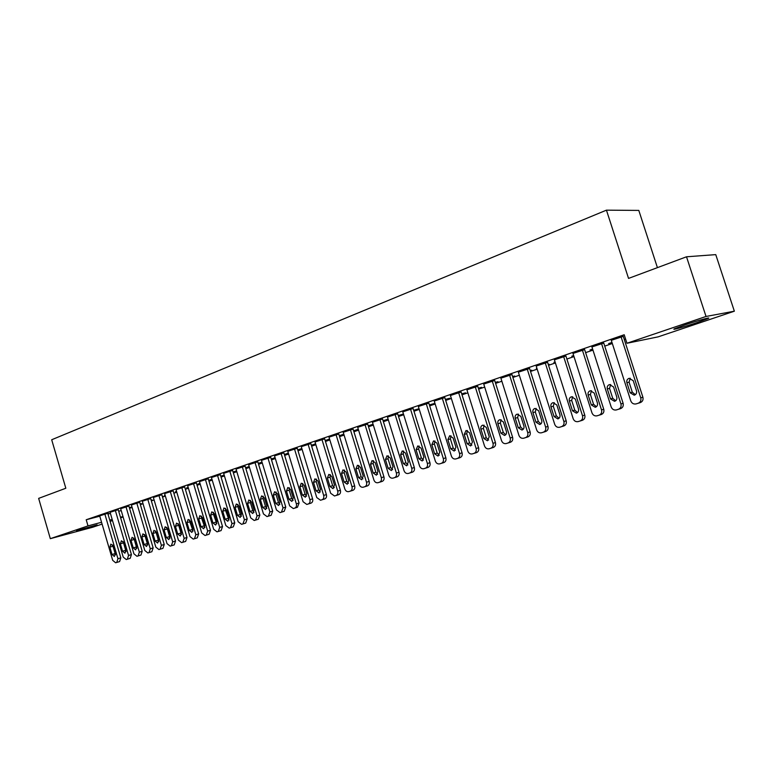 <?xml version="1.0" encoding="UTF-8"?>
<svg xmlns="http://www.w3.org/2000/svg" width="773" height="773" viewBox="0 0 773 773"><rect width="100%" height="100%" fill="white"/><g stroke="black" fill="none" stroke-linecap="round" stroke-linejoin="round"><path stroke-width="1.16" d="M76.517 530.674L97.118 524.857L76.517 530.674M684.955 324.892C697.903 320.476 712.764 316.418 707.817 318.621L697.362 322.486C684.607 326.815 669.978 330.825 674.742 328.67L684.955 324.892M129.555 508.325L132.115 507.446M140.377 504.634L143.024 503.725M151.363 500.885L154.098 499.947M162.514 497.068L165.354 496.102M173.857 493.203L176.795 492.198M185.375 489.27L188.419 488.227M197.076 485.27L200.226 484.198M208.981 481.212L212.227 480.101M221.068 477.086L224.431 475.936M233.359 472.883L236.838 471.694M245.862 468.622L249.457 467.394M258.569 464.283L262.289 463.008M271.497 459.867L275.333 458.553M284.648 455.374L288.609 454.022M298.02 450.814L302.117 449.413M311.625 446.166L315.857 444.726M325.472 441.441L329.849 439.943M339.569 436.629L344.082 435.083M353.908 431.73L358.575 430.136M368.518 426.744L373.34 425.102M383.389 421.671L388.365 419.971M398.53 416.492L403.68 414.743M413.961 411.226L419.275 409.419M429.682 405.864L435.16 403.989M445.692 400.395L451.355 398.462M462.012 394.829L467.858 392.829M478.651 389.148L484.69 387.089M495.609 383.36L501.851 381.224M512.895 377.456L519.35 375.253M530.539 371.436L537.196 369.156M548.53 365.291L555.41 362.943M566.88 359.03L573.991 356.595M585.615 352.633L592.959 350.121M604.737 346.101L612.322 343.512M624.255 339.444L625.579 338.989M123.11 517.011L120.627 517.842M112.51 520.577L110.124 521.379M102.084 524.084L92.663 527.254L50.322 538.665L88.006 525.901L101.553 522.277M657.417 267.642L638.798 210.411L606.447 210.159L51.694 439.75L65.821 488.246L38.65 498.382L50.322 538.665M606.447 210.159L628.546 278.406L686.511 256.791L715.759 254.626L734.35 311.2L658.142 336.854L626.951 343.26L706.029 316.466L734.35 311.2M140.193 504.044L141.44 503.619L140.174 503.948M118.24 509.697L110.085 512.296M162.34 496.469L162.813 496.305L162.33 496.43M139.691 502.334L131.391 504.982M176.582 491.473L175.413 491.773L176.553 491.377M161.828 494.739L153.363 497.445M200.023 483.531L197.956 484.062L199.975 483.367M184.67 486.893L176.041 489.657M224.247 475.308L221.213 476.11L224.18 475.086M208.256 478.796L199.453 481.618M249.264 466.757L245.611 467.791M249.196 466.534L245.601 467.762M232.625 470.438L223.648 473.318M275.14 457.916L271.265 459.104M275.072 457.684L271.236 458.998M257.824 461.79L248.655 464.737M301.914 448.755L297.808 450.118M301.847 448.524L297.75 449.925M283.875 452.852L274.521 455.857M329.646 439.277L325.269 440.774M329.569 439.045L325.201 440.542M310.843 443.596L301.277 446.668M358.305 429.247L353.628 430.812M358.372 429.459L353.705 431.054M338.767 434.011L328.998 437.16M388.123 419.169L383.099 420.734M388.152 419.275L383.176 420.976M367.697 424.077L357.706 427.305M413.748 410.531L418.908 408.762L413.671 410.279M397.699 413.787L387.476 417.091M445.47 399.68L449.673 398.25L445.393 399.428M428.822 403.1L418.367 406.492M478.419 388.423L481.579 387.341L478.342 388.162M461.133 392.017L450.427 395.486M512.663 376.712L514.712 376.016L512.586 376.48M494.701 380.49L483.734 384.055M548.289 364.537L549.12 364.247L548.25 364.431M536.887 368.209L536.365 368.315L536.868 368.141M529.611 368.508L518.374 372.18M573.73 355.802L571.788 356.208L573.653 355.561M565.933 356.044L554.405 359.812M612.071 342.729L608.631 343.599L611.974 342.458M603.761 343.067L591.934 346.942M626.951 343.26L624.207 334.748L86.209 519.756L99.775 516.2M107.978 514.055L110.413 513.417M118.694 511.253L121.226 510.595M623.27 336.371L611.288 340.304M584.649 349.618L572.977 353.445M592.707 349.348L590.021 349.966L592.62 349.077M547.593 362.344L536.211 366.054M555.12 362.064L553.903 362.324L555.082 361.919M511.987 374.557L500.885 378.171M530.297 370.682L531.747 370.19L530.249 370.509M477.753 386.307L466.921 389.824M495.377 382.625L497.986 381.727L495.29 382.364M444.823 397.612L434.242 401.042M461.79 394.104L465.481 392.839L461.703 393.853M413.111 408.492L402.781 411.835M429.459 405.158L434.146 403.554L429.382 404.907M382.558 418.976L372.46 422.242M403.448 413.999L398.24 415.555M403.458 414.048L398.317 415.797M353.097 429.092L343.222 432.281M373.079 424.251L368.238 425.817M373.127 424.416L368.306 426.058M324.679 438.842L315.017 441.953M343.879 434.416L339.357 435.953M343.801 434.175L339.289 435.721M297.238 448.263L287.788 451.306M315.655 444.06L311.364 445.267M315.587 443.828L311.355 445.277M270.734 457.355L261.477 460.331M288.416 453.374L284.425 454.65M288.339 453.142L284.377 454.505M245.118 466.148L236.045 469.056M262.095 462.37L258.327 463.481M262.028 462.148L258.308 463.414M220.344 474.651L211.454 477.501M236.654 471.066L233.117 472.032L236.586 470.844M196.371 482.883L187.655 485.666M212.044 479.463L209.493 480.11L211.976 479.26M173.162 490.845L164.61 493.58M188.206 487.531L186.593 487.947L188.168 487.405M150.677 498.566L142.29 501.242M165.132 495.348L164.398 495.532L165.113 495.29M128.878 506.044L120.656 508.673M151.179 500.286L152.049 499.986L151.16 500.218M99.669 515.833L112.694 560.338L115.65 562.783L116.742 562.454L119.612 561.575L120.82 557.855L107.747 513.253L108.278 513.117L99.678 515.871M129.381 507.735L130.985 507.194L129.352 507.619M109.747 520.094L112.182 519.437M120.453 517.224L122.975 516.557M686.511 256.791L706.029 316.466M86.209 519.756L88.006 525.901M621.067 336.796L640.749 397.844C641.329 400.472 640.45 402.289 638.102 403.284L635.976 403.931C633.531 404.327 631.802 403.313 630.787 400.907L611.24 340.168M638.102 403.284L640.247 402.627C642.585 401.631 643.465 399.825 642.885 397.196L623.222 336.236M636.498 390.809C636.962 392.984 636.218 394.452 634.256 395.206L630.14 392.79L626.893 382.722C626.43 380.519 627.193 379.05 629.174 378.297L633.242 380.703L636.498 390.809M635.367 394.674L632.295 392.172L629.067 382.133L630.275 378.219M601.52 343.512L620.932 403.941C621.502 406.55 620.642 408.337 618.352 409.313L616.274 409.951C613.878 410.328 612.177 409.332 611.172 406.936L591.896 346.816M618.352 409.313L620.535 408.646C622.825 407.671 623.685 405.883 623.106 403.284L603.713 342.932M616.757 396.974C617.212 399.129 616.487 400.569 614.574 401.313L610.525 398.916L607.327 388.945C606.863 386.771 607.597 385.312 609.539 384.577L613.54 386.964L616.757 396.974M615.685 400.762L612.728 398.279L609.539 388.346L610.67 384.51M582.369 350.082L601.52 409.912C602.09 412.492 601.249 414.26 599.007 415.217L596.969 415.835C594.621 416.212 592.959 415.217 591.963 412.85L572.938 353.319M599.007 415.217L601.239 414.531C603.481 413.574 604.312 411.816 603.742 409.246L584.61 349.493M597.413 403.004C597.867 405.139 597.162 406.569 595.287 407.294L591.306 404.917L588.156 395.042C587.693 392.887 588.417 391.457 590.321 390.732L594.244 393.099L597.413 403.004M596.418 406.714L593.558 404.269L590.408 394.423L591.471 390.665M563.614 356.527L582.504 415.758C583.074 418.319 582.253 420.068 580.059 421.005L578.059 421.614C575.759 421.981 574.117 420.985 573.151 418.647L554.367 359.696M580.059 421.005L582.33 420.309C584.523 419.372 585.335 417.623 584.775 415.082L565.894 355.928M578.465 408.917C578.919 411.023 578.223 412.444 576.397 413.159L572.484 410.792L569.372 401.013C568.918 398.887 569.624 397.467 571.479 396.752L575.344 399.11L578.465 408.917M577.537 412.55L574.774 410.125L571.672 400.385L572.658 396.704M545.226 362.837L563.884 421.498C564.435 424.019 563.643 425.749 561.488 426.677L559.536 427.266C557.275 427.624 555.671 426.638 554.705 424.319L536.172 365.948M561.488 426.677L563.797 425.962C565.942 425.044 566.744 423.324 566.184 420.802L547.555 362.228M559.903 414.714C560.348 416.802 559.681 418.193 557.884 418.898L554.048 416.541L550.965 406.869C550.521 404.762 551.207 403.361 553.024 402.656L556.821 405.004L559.903 414.714M559.034 418.27L556.376 415.874L553.304 406.221L554.231 402.617M527.215 369.021L545.622 427.111C546.173 429.614 545.4 431.324 543.284 432.233L541.38 432.812C539.158 433.16 537.583 432.184 536.636 429.875L518.335 372.074M543.284 432.233L545.632 431.508C547.738 430.6 548.521 428.899 547.97 426.406L529.573 368.402M541.709 420.396C542.153 422.454 541.496 423.836 539.738 424.522L535.969 422.184L532.935 412.598C532.491 410.521 533.157 409.139 534.935 408.444L538.665 410.772L541.709 420.396M540.907 423.875L538.337 421.498L535.303 411.951L536.162 408.415M509.552 375.089L527.727 432.619C528.278 435.093 527.515 436.784 525.447 437.673L523.572 438.243C521.408 438.591 519.852 437.615 518.915 435.334L500.856 378.074M525.447 437.673L527.833 436.948C529.891 436.049 530.655 434.368 530.114 431.904L511.948 374.461M523.881 425.962C524.316 428 523.679 429.363 521.949 430.039L518.248 427.72L515.253 418.222C514.808 416.164 515.465 414.801 517.205 414.115L520.867 416.434L523.881 425.962M523.128 429.373L520.644 427.025L517.659 417.555L518.451 414.106M492.237 381.031L510.19 438.02C510.731 440.475 509.987 442.137 507.958 443.016L506.122 443.576C503.996 443.905 502.469 442.939 501.542 440.678L483.705 383.959M507.958 443.016L510.373 442.272C512.393 441.402 513.137 439.74 512.605 437.286L494.672 380.393M506.392 431.421C506.827 433.44 506.199 434.784 504.518 435.45L500.875 433.141L497.918 423.739C497.483 421.7 498.112 420.348 499.822 419.681L503.426 421.981L506.392 431.421M505.706 434.755L503.31 432.436L500.353 423.063L501.097 419.681M475.26 386.858L492.981 443.316C493.522 445.741 492.797 447.383 490.807 448.253L489.009 448.804C486.922 449.123 485.415 448.166 484.507 445.924L466.892 389.737M490.807 448.253L493.251 447.499C495.242 446.639 495.966 444.997 495.435 442.571L477.724 386.21M489.251 436.764L487.415 440.755L483.83 438.455L480.912 429.141C480.477 427.131 481.106 425.797 482.777 425.131L486.314 427.421L489.251 436.764M488.613 440.04L486.294 437.74L483.386 428.455L484.062 425.15M458.602 392.578L476.11 448.504C476.641 450.91 475.936 452.534 473.984 453.384L472.226 453.925C470.168 454.244 468.699 453.287 467.8 451.065L450.398 395.399M473.984 453.384L476.468 452.63C478.41 451.78 479.115 450.157 478.593 447.76L461.104 391.921M472.438 442.021L470.641 445.953L467.124 443.673L464.235 434.445L466.051 430.484L469.54 432.754L472.438 442.021M471.849 445.219L469.617 442.948L466.737 433.75L467.365 430.513M442.272 398.192L459.558 453.596C460.09 455.983 459.394 457.587 457.481 458.428L455.761 458.949C453.741 459.259 452.292 458.312 451.403 456.109L434.213 400.955M457.481 458.428L459.993 457.655C461.896 456.824 462.592 455.22 462.07 452.843L444.794 397.525M455.935 447.161L454.186 451.065L450.727 448.794L447.876 439.644L449.654 435.73L453.075 437.991L455.935 447.161M455.394 450.292L453.249 448.06L450.408 438.938L450.988 435.769M426.242 403.69L443.325 458.592C443.847 460.95 443.171 462.544 441.286 463.365L439.595 463.887C437.624 464.187 436.194 463.24 435.315 461.056L418.338 406.405M441.286 463.365L443.828 462.592C445.702 461.771 446.379 460.186 445.857 457.829L428.793 403.023M439.75 452.215L438.049 456.07L434.639 453.809L431.827 444.755L433.556 440.881L436.929 443.132L439.75 452.215M439.257 455.278L437.189 453.065L434.378 444.031L434.909 440.939M410.511 409.091L427.392 463.5C427.904 465.839 427.237 467.414 425.401 468.216L423.739 468.728C421.797 469.018 420.396 468.08 419.536 465.916L402.752 411.758M425.401 468.216L427.962 467.433C429.798 466.631 430.464 465.056 429.952 462.727L413.091 408.415M423.875 457.172L422.203 460.979L418.85 458.737L416.067 449.76L417.758 445.934L421.082 448.166L423.875 457.172M423.42 460.167L421.43 457.983L418.647 449.036L419.13 446.011M395.071 414.396L411.748 468.312C412.26 470.631 411.613 472.187 409.806 472.979L408.183 473.472C406.269 473.762 404.888 472.834 404.037 470.68L387.457 417.014M409.806 472.979L412.396 472.187C414.193 471.395 414.84 469.839 414.328 467.53L397.67 413.71M408.279 462.041L406.656 465.81L403.351 463.578L400.607 454.679L402.26 450.901L405.525 453.113L408.279 462.041M407.873 464.959L405.951 462.814L403.206 453.944L403.651 450.988M379.91 419.604L396.394 473.037C396.907 475.327 396.269 476.873 394.501 477.656L392.906 478.139C391.032 478.419 389.669 477.492 388.829 475.366L372.431 422.164M394.501 477.656L397.109 476.854C398.878 476.071 399.506 474.535 399.003 472.245L382.538 418.908M392.984 466.815L391.389 470.544L388.143 468.322L385.427 459.51L387.041 455.761L390.249 457.974L392.984 466.815M392.616 469.675L390.761 467.559L388.056 458.766L388.452 455.877M365.03 424.715L381.321 477.675C381.823 479.946 381.205 481.473 379.466 482.246L377.9 482.719C376.055 482.999 374.721 482.072 373.89 479.965L357.686 427.237M379.466 482.246L382.094 481.434C383.833 480.671 384.452 479.144 383.949 476.883L367.677 424.01M377.958 471.511L376.393 475.192L373.204 472.989L370.518 464.244L372.093 460.544L375.263 462.737L377.958 471.511M377.62 474.293L375.852 472.216L373.166 463.5L373.523 460.679M350.411 429.73L366.518 482.226C367.02 484.478 366.412 485.995 364.701 486.748L363.165 487.222C361.358 487.483 360.044 486.575 359.223 484.478L343.202 432.204M364.701 486.748L367.359 485.937C369.059 485.183 369.668 483.676 369.165 481.424L353.077 429.015M363.204 476.11L361.677 479.753L358.537 477.569L355.88 468.902L357.426 465.24L360.537 467.423L363.204 476.11M362.904 478.835L361.194 476.786L358.546 468.148L358.865 465.394M336.052 434.658L351.986 486.7C352.478 488.932 351.879 490.43 350.208 491.174L348.7 491.638C346.922 491.899 345.628 490.99 344.816 488.913L328.969 437.093M350.208 491.174L352.875 490.362C354.546 489.609 355.145 488.121 354.652 485.898L338.748 433.943M348.71 480.632L347.222 484.236L344.13 482.062L341.502 473.472L343.009 469.849L346.072 472.023L348.71 480.632M348.449 483.289L346.806 481.279L344.188 472.709L344.468 470.023M321.954 439.499L337.704 491.097C338.188 493.309 337.608 494.788 335.965 495.522L334.487 495.976L330.66 493.261L314.998 441.895M335.965 495.522L338.651 494.701C340.294 493.966 340.874 492.488 340.391 490.285L324.66 438.774M334.477 485.077L333.018 488.642L329.974 486.488L327.375 477.965L328.854 474.38L331.868 476.535L334.477 485.077M334.245 487.666L332.67 485.686L330.081 477.192L330.322 474.574M308.098 444.262L323.674 495.416C324.158 497.609 323.587 499.068 321.974 499.793L320.515 500.237L316.746 497.541L301.257 446.61M321.974 499.793L324.679 498.971C326.293 498.237 326.863 496.788 326.38 494.594L310.823 443.528M320.486 489.444L319.065 492.971L316.06 490.826L313.5 482.381L314.94 478.835L317.906 480.98L320.486 489.444M320.293 491.966L318.785 490.024L316.215 481.598L316.428 479.047M294.484 448.939L309.886 499.658C310.369 501.832 309.809 503.281 308.224 503.996L306.794 504.431L303.084 501.745L287.769 451.239M308.224 503.996L310.939 503.165C312.534 502.45 313.084 501.001 312.611 498.836L297.228 448.195M306.746 493.734L305.354 497.223L302.398 495.087L299.856 486.719L301.267 483.212L304.195 485.338L306.746 493.734M306.581 496.189L305.132 494.285L302.601 485.937L302.774 483.444M281.101 453.529L296.339 503.822C296.813 505.986 296.272 507.417 294.706 508.122L293.305 508.547L289.653 505.88L274.502 455.799M294.706 508.122L297.45 507.281L299.074 503.001L283.855 452.785M293.238 497.947L291.875 501.406L288.967 499.281L286.454 490.981L287.836 487.502L290.716 489.618L293.238 497.947M293.102 500.344L291.711 498.469L289.208 490.188L289.363 487.773M267.951 458.041L283.024 507.919L281.43 512.17L280.048 512.596L276.454 509.948L261.458 460.273M281.43 512.17L284.174 511.33L285.778 507.088L270.724 457.297M279.961 502.092L278.628 505.513L275.768 503.407L273.275 495.164L274.628 491.734L277.468 493.831L279.961 502.092M279.855 504.421L278.522 502.585L276.048 494.372L276.164 492.024M255.022 462.486L269.932 511.948L268.366 516.161L267.014 516.577L263.467 513.939L248.635 464.679M268.366 516.161L271.13 515.311L272.695 511.117L257.805 461.732M266.917 506.16L265.603 509.552L262.781 507.455L260.327 499.29L261.641 495.889L264.443 497.976L266.917 506.16M266.83 508.431L265.554 506.634L263.1 498.488L263.197 496.198M242.307 466.853L257.061 515.91L255.534 520.084L254.201 520.49L250.703 517.871L236.026 469.008M255.534 520.084L258.308 519.234L259.844 515.069L245.099 466.09M254.085 510.17L252.8 513.523L250.017 511.436L247.582 503.339L248.877 499.967L251.64 502.054L254.085 510.17M254.027 512.364L252.81 510.615L250.375 502.537L250.452 500.315M229.803 471.144L244.403 519.804L242.906 523.939L241.601 524.336L238.152 521.727L223.629 473.26M242.906 523.939L245.698 523.079L247.196 518.963L232.615 470.38M241.466 514.113L240.21 517.427L237.466 515.359L235.06 507.32L236.325 503.986L239.05 506.054L241.466 514.113M241.427 516.238L240.268 514.528L237.862 506.518L237.91 504.354M217.513 475.366L231.958 523.64L230.489 527.727L229.204 528.114L225.813 525.524L211.435 477.453M230.489 527.727L233.291 526.867L234.76 522.79L220.324 474.603M229.05 517.978L227.832 521.273L225.127 519.205L222.74 511.243L223.977 507.938L226.663 509.996L229.05 517.978M229.04 520.045L225.561 510.431L225.581 508.334M205.415 479.521L219.716 527.408L218.276 531.457L217.01 531.843L213.667 529.263L199.444 481.569M218.276 531.457L221.088 530.597L222.527 526.548L208.246 478.748M216.846 521.794L215.648 525.051L212.981 523.002L210.623 515.089L211.841 511.823L214.479 513.861L216.846 521.794M216.855 523.794L213.445 514.277L213.454 512.257M193.521 483.608L207.676 531.109L206.265 535.119L205.019 535.496L201.724 532.945L187.636 485.618M206.265 535.119L209.087 534.259L210.488 530.259L196.352 482.835M204.835 525.543L203.666 528.771L201.038 526.722L198.7 518.886L199.888 515.639L202.497 517.678L204.835 525.543M204.864 527.476L201.54 518.065L201.521 516.113M181.81 487.628L195.82 534.761L194.438 538.733L193.221 539.1L189.965 536.559L176.022 489.609M194.438 538.733L197.27 537.863L198.651 533.901L184.66 486.845M193.028 529.225L191.878 532.423L189.288 530.394L186.969 522.616L188.139 519.408L190.709 521.427L193.028 529.225M193.066 531.09L189.81 521.794L189.781 519.9M170.292 491.58L184.158 538.346L182.805 542.279L181.607 542.646L178.399 540.114L164.601 493.532M182.805 542.279L185.646 541.409L186.998 537.486L173.142 490.797M181.394 532.858L180.273 536.027L177.713 534.008L175.432 526.287L176.563 523.108L179.104 525.118L181.394 532.858M181.462 534.655L178.225 523.64M158.948 495.474L172.688 541.873L171.364 545.777L170.176 546.134L167.016 543.622L153.344 497.397M171.364 545.777L174.205 544.907L175.529 541.013L161.808 494.691M169.954 536.423L168.852 539.564L166.33 537.554L164.069 529.901L165.18 526.751L167.683 528.751L169.954 536.423M170.031 538.153L166.862 527.321M147.788 499.31L161.393 545.351L160.088 549.216L158.929 549.574L155.808 547.071L142.28 501.194M160.088 549.216L162.948 548.347L164.243 544.492L150.658 498.517M158.697 539.94L157.615 543.052L155.131 541.052L152.89 533.457L153.982 530.336L156.446 532.317L158.697 539.94M158.784 541.602L155.673 530.945M136.802 503.078L150.271 548.772L149.005 552.608L147.856 552.956L144.783 550.463L131.371 504.943M149.005 552.608L151.856 551.729L153.131 547.902L139.681 502.286M147.614 543.4L146.551 546.482L144.097 544.501L141.874 536.955L142.947 533.863L145.382 535.844L147.614 543.4M147.711 544.994L144.648 534.51M125.989 506.788L139.333 552.144L138.077 555.942L136.956 556.28L133.922 553.806L120.646 508.624M138.077 555.942L140.947 555.062L142.193 551.275L128.869 505.996M136.695 546.811L135.662 549.864L133.236 547.883L131.033 540.404L132.086 537.341L134.492 539.303L136.695 546.811M136.811 548.328L133.806 538.027M115.341 510.451L128.55 555.458L127.332 559.217L126.26 559.546L123.226 557.101L110.075 512.257M127.332 559.217L130.202 558.338L131.42 554.589L118.23 509.649M125.951 550.163L124.936 553.188L122.549 551.226L120.366 543.796L121.39 540.762L123.767 542.714L125.951 550.163M126.067 551.603L123.129 541.496M104.848 514.045L117.94 558.724L116.742 562.454M115.37 553.468L114.365 556.463L112.017 554.512L109.853 547.139L110.858 544.124L113.206 546.076L115.37 553.468M115.496 554.83L112.616 544.907M642.885 397.196L640.749 397.844M630.14 392.79L632.295 392.172M626.893 382.722L629.067 382.133M623.106 403.284L620.932 403.941M610.525 398.916L612.728 398.279M607.327 388.945L609.539 388.346M603.742 409.246L601.52 409.912M591.306 404.917L593.558 404.269M588.156 395.042L590.408 394.423M584.775 415.082L582.504 415.758M572.484 410.792L574.774 410.125M569.372 401.013L571.672 400.385M566.184 420.802L563.884 421.498M554.048 416.541L556.376 415.874M550.965 406.869L553.304 406.221M547.97 426.406L545.622 427.111M535.969 422.184L538.337 421.498M532.935 412.598L535.303 411.951M530.114 431.904L527.727 432.619M518.248 427.72L520.644 427.025M515.253 418.222L517.659 417.555M512.605 437.286L510.19 438.02M500.875 433.141L503.31 432.436M497.918 423.739L500.353 423.063M495.435 442.571L492.981 443.316M483.83 438.455L486.294 437.74M480.912 429.141L483.386 428.455M478.593 447.76L476.11 448.504M467.124 443.673L469.617 442.948M464.235 434.445L466.737 433.75M462.07 452.843L459.558 453.596M450.727 448.794L453.249 448.06M447.876 439.644L450.408 438.938M445.857 457.829L443.325 458.592M434.639 453.809L437.189 453.065M431.827 444.755L434.378 444.031M429.952 462.727L427.392 463.5M418.85 458.737L421.43 457.983M416.067 449.76L418.647 449.036M414.328 467.53L411.748 468.312M403.351 463.578L405.951 462.814M400.607 454.679L403.206 453.944M399.003 472.245L396.394 473.037M388.143 468.322L390.761 467.559M385.427 459.51L388.056 458.766M383.949 476.883L381.321 477.675M373.204 472.989L375.852 472.216M370.518 464.244L373.166 463.5M369.165 481.424L366.518 482.226M358.537 477.569L361.194 476.786M355.88 468.902L358.546 468.148M354.652 485.898L351.986 486.7M344.13 482.062L346.806 481.279M341.502 473.472L344.188 472.709M340.391 490.285L337.704 491.097M329.974 486.488L332.67 485.686M327.375 477.965L330.081 477.192M326.38 494.594L323.674 495.416M316.06 490.826L318.785 490.024M313.5 482.381L316.215 481.598M312.611 498.836L309.886 499.658M302.398 495.087L305.132 494.285M299.856 486.719L302.601 485.937M299.074 503.001L296.339 503.822M288.967 499.281L291.711 498.469M286.454 490.981L289.208 490.188M285.778 507.088L283.024 507.919M275.768 503.407L278.522 502.585M273.275 495.164L276.048 494.372M272.695 511.117L269.932 511.948M262.781 507.455L265.554 506.634M260.327 499.29L263.1 498.488M259.844 515.069L257.061 515.91M250.017 511.436L252.81 510.615M247.582 503.339L250.375 502.537M247.196 518.963L244.403 519.804M237.466 515.359L240.268 514.528M235.06 507.32L237.862 506.518M234.76 522.79L231.958 523.64M225.127 519.205L227.938 518.374M222.74 511.243L225.561 510.431M222.527 526.548L219.716 527.408M212.981 523.002L215.802 522.162M210.623 515.089L213.445 514.277M210.488 530.259L207.676 531.109M201.038 526.722L203.869 525.891M198.7 518.886L201.54 518.065M198.651 533.901L195.82 534.761M189.288 530.394L192.119 529.553M186.969 522.616L189.81 521.794M186.998 537.486L184.158 538.346M177.713 534.008L180.563 533.157M175.432 526.287L178.283 525.456M175.529 541.013L172.688 541.873M166.33 537.554L169.19 536.713M164.069 529.901L166.929 529.07M164.243 544.492L161.393 545.351M155.131 541.052L157.992 540.201M152.89 533.457L155.75 532.626M153.131 547.902L150.271 548.772M144.097 544.501L146.967 543.641M141.874 536.955L144.744 536.124M142.193 551.275L139.333 552.144M133.236 547.883L136.116 547.033M131.033 540.404L133.913 539.564M131.42 554.589L128.55 555.458M122.549 551.226L125.419 550.366M120.366 543.796L123.245 542.955M120.82 557.855L117.94 558.724M112.017 554.512L114.897 553.652M109.853 547.139L112.742 546.298M707.817 318.621L707.662 318.138"/></g></svg>
